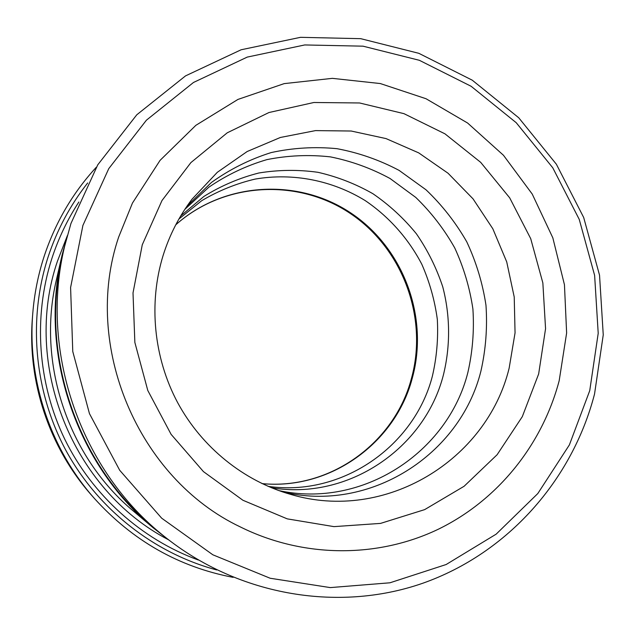 <?xml version="1.0" encoding="UTF-8"?>
<svg xmlns="http://www.w3.org/2000/svg" width="635" height="635" viewBox="0 0 635 635"><rect width="100%" height="100%" fill="white"/><g stroke="black" fill="none" stroke-linecap="round" stroke-linejoin="round"><path stroke-width="0.95" d="M70.945 223.504L97.766 164.814L136.779 114.792L185.523 75.89L241.125 49.768L300.53 37.322L360.728 38.671L418.83 53.316L472.25 80.177L518.731 117.769L556.371 164.235L583.676 217.472L599.535 275.169L603.25 334.867L594.543 394.017C572.389 479.647 508.151 553.101 422.735 583.255C337.375 613.005 234.871 595.447 160.218 533.082C78.756 466.106 39.648 348.861 64.595 246.388L70.945 223.504M198.271 560.006C141.446 539.274 92.353 495.379 64.841 439.388C37.655 383.238 33.084 316.921 51.864 258.501C58.436 238.347 67.437 219.519 78.875 202.017M168.346 539.686C72.255 489.775 22.003 364.125 57.483 261.08L67.135 236.228M87.67 182.967C70.199 205.153 56.975 229.926 48.006 257.27C27.773 320.048 34.274 391.763 66.096 450.747C98.242 509.564 154.265 553.275 216.741 569.968M233.108 577.358C178.919 567.015 132.715 540.75 94.488 498.546C50.268 448.715 27.305 379.873 32.758 313.476C34.322 293.957 38.1 274.987 44.077 256.548C55.285 222.655 72.7 192.889 96.322 167.227M589.74 390.636L598.21 333.288L594.622 275.376L579.247 219.4L552.752 167.767L516.223 122.706L471.138 86.289L419.338 60.293L363.029 46.172L304.736 44.95L247.245 57.094L193.492 82.463L146.415 120.19L108.768 168.632L82.907 225.425L70.596 287.544L72.771 351.512L89.456 413.623L119.705 470.273L161.687 518.2L212.852 554.799L270.153 578.247L330.279 587.597L389.969 582.787L446.159 564.515L496.173 534.146L537.813 493.538L569.389 444.897L589.74 390.636M118.658 237.077C81.804 345.583 138.057 478.52 240.49 527.01C303.641 558.284 377.706 558.149 437.888 529.431C497.975 500.317 542.306 444.579 559.189 380.683L566.626 333.01L564.452 284.75L552.823 237.823L532.241 194.08L503.476 155.281L467.614 123.031L426.022 98.727L380.317 83.55L332.351 78.351L284.178 83.622L237.95 99.425L195.874 125.317L160.068 160.361L132.453 203.065L118.658 237.077C81.804 345.583 138.057 478.52 240.49 527.01C303.641 558.284 377.706 558.149 437.888 529.431C497.975 500.317 542.306 444.579 559.189 380.683L566.626 333.01L564.452 284.75L552.823 237.823L532.241 194.08L503.476 155.281L467.614 123.031L426.022 98.727L380.317 83.55L332.351 78.351L284.178 83.622L237.95 99.425L195.874 125.317L160.068 160.361L132.453 203.065L118.658 237.077M67.334 235.601L62.079 255.103C38.671 352.6 75.724 463.709 152.971 527.629L168.886 540.075M152.971 527.629L133.739 511.381C67.929 456.875 36.536 362.744 56.444 279.646L62.079 255.103M32.758 313.476L32.433 317.611C27.194 381.429 49.244 447.54 91.742 495.435L94.488 498.546M64.595 246.388L62.722 254.452C38.933 352.211 76.168 463.852 153.876 527.764L160.218 533.082M187.071 206.042L211.511 182.404C229.941 169.227 249.825 159.282 271.169 152.575C292.973 147.828 314.912 146.534 337.01 148.685C358.815 152.773 379.524 160.012 399.137 170.41L426.006 189.786C442.103 205.137 455.692 222.496 466.773 241.848C476.226 262.057 482.624 283.178 485.973 305.229C487.497 327.469 485.807 349.44 480.909 371.134C460.145 454.898 369.665 513.286 282.392 491.839M184.825 209.383L208.859 187.19C226.87 174.895 246.213 165.703 266.898 159.623C287.98 155.416 309.15 154.503 330.414 156.877C351.377 161.092 371.261 168.307 390.065 178.514L415.782 197.429C431.173 212.344 444.151 229.156 454.708 247.872C463.701 267.383 469.765 287.766 472.908 309.015C474.297 330.446 472.623 351.607 467.868 372.499C447.818 452.541 362.307 508.913 278.59 490.514M180.729 215.932L203.938 196.413C221.123 185.745 239.419 177.943 258.826 172.998C278.543 169.775 298.252 169.545 317.952 172.307C337.336 176.736 355.663 183.88 372.943 193.738C389.342 205.002 403.836 218.361 416.417 233.823C427.712 250.253 436.499 267.946 442.77 286.885C450.286 315.841 450.517 346.099 443.373 375.071C424.712 448.191 348.345 500.713 271.383 487.743M178.935 218.996L201.747 200.668C218.543 190.714 236.355 183.515 255.175 179.078C293.227 172.577 332.502 180.475 365.204 200.589C389.049 216.765 408.424 238.609 421.783 264.208C429.546 281.845 434.721 300.204 437.317 319.294C438.364 338.519 436.713 357.497 432.364 376.23C414.337 446.254 342.003 497.03 268.113 486.362M142.272 244.777L161.981 200.549L190.881 162.608L227.235 132.81L268.978 112.522L313.857 102.497L359.593 102.973L403.963 113.657L444.937 133.818L480.687 162.346L509.691 197.842L530.709 238.649L542.854 282.924L545.56 328.724L538.647 373.983L522.303 416.655L497.118 454.723L464.098 486.275L424.648 509.627L380.555 523.399L333.97 526.629L287.25 518.866L242.919 500.261L203.446 471.614L171.109 434.356L147.796 390.493L134.858 342.455L133.009 292.957L142.272 244.777M509.143 368.165L515.056 332.867L514.223 297.013L506.722 261.898L492.831 228.783L473.043 198.858L448.04 173.228L418.687 152.86L386.009 138.581L351.187 131.024L315.516 130.604L280.376 137.47L247.174 151.519L217.313 172.307L192.095 199.12C179.316 215.916 169.672 234.648 163.163 255.302C148.415 302.959 153.583 357.505 177.602 402.542C201.866 447.461 243.856 481.044 290.56 494.363C385.405 522.78 486.854 460.073 509.143 368.165M175.76 224.806C224.211 181.499 298.545 177.824 351.012 213.114C403.638 248.253 429.204 317.373 412.234 378.341C395.391 442.778 330.295 490.307 262.088 483.624M175.752 224.83C224.131 181.697 298.029 178.221 350.322 213.487C402.788 248.642 428.315 317.786 411.385 378.651M262.057 483.608C329.978 490.172 394.47 442.968 411.337 378.809"/></g></svg>
